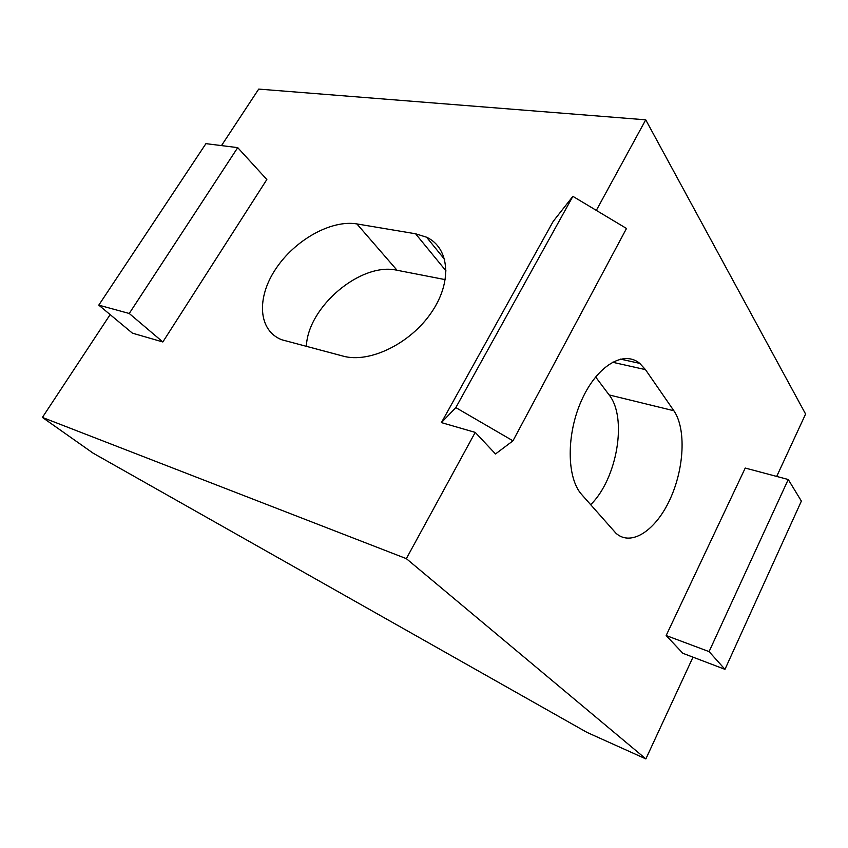 <?xml version="1.0" encoding="UTF-8"?>
<svg xmlns="http://www.w3.org/2000/svg" width="848" height="848" viewBox="0 0 848 848"><rect width="100%" height="100%" fill="white"/><g stroke="black" fill="none" stroke-linecap="round" stroke-linejoin="round"><path stroke-width="1.27" d="M162.837 341.967L132.415 333.158L98.781 305.142L205.926 143.651L237.716 147.626L266.844 179.522L162.837 341.967L129.246 313.484L98.781 305.142M441.405 422.601L455.832 407.602L512.966 440.822L626.502 228.472L572.877 196.344L553.193 221.392L441.405 422.601L475.219 432.385L406.34 558.641L645.869 758.907L586.922 732.365L93.079 453.139L42.4 417.428L406.34 558.641M221.487 145.602L258.714 89.093L645.731 119.822L596.324 210.389M110.145 314.608L42.4 417.428M415.584 233.783L426.565 237.207C449.493 247.786 452.662 281.79 431.24 312.753C410.103 343.8 369.389 363.432 343.281 356.16L281.759 339.762C258.121 330.561 256.372 297.881 275.653 269.07C294.669 240.154 331.059 219.568 356.891 223.925L415.584 233.783L446.059 270.968M306.372 346.472C307.686 306.849 360.972 261.831 397.055 270.258L445.306 279.649M645.731 119.822L805.6 414.047L776.704 476.438M692.996 657.158L645.869 758.907M682.841 653.289L666.157 635.534L745.233 468.054L788.237 479.502L801.381 501.094L724.976 669.337L682.841 653.289M673.874 410.75C686.35 428.802 684.262 468.753 669.941 499.472C655.79 530.36 631.283 546.918 616.03 533.318L581.717 494.575C566.581 477.996 566.157 434.165 581.749 399.938C597.151 365.52 623.863 349.948 639.774 363.389L645.466 369.633L673.874 410.75L609.118 394.924L595.603 376.925M475.219 432.385L495.508 453.966L512.966 440.822M590.643 504.719C617.047 479.035 627.647 417.916 609.118 394.924M724.976 669.337L709.087 651.614L666.157 635.534M709.087 651.614L788.237 479.502M237.716 147.626L129.246 313.484M572.877 196.344L455.832 407.602M645.466 369.633L612.404 362.213M397.055 270.258L356.891 223.925M639.774 363.389L620.376 359.086M444.712 259.541L426.565 237.207"/></g></svg>
